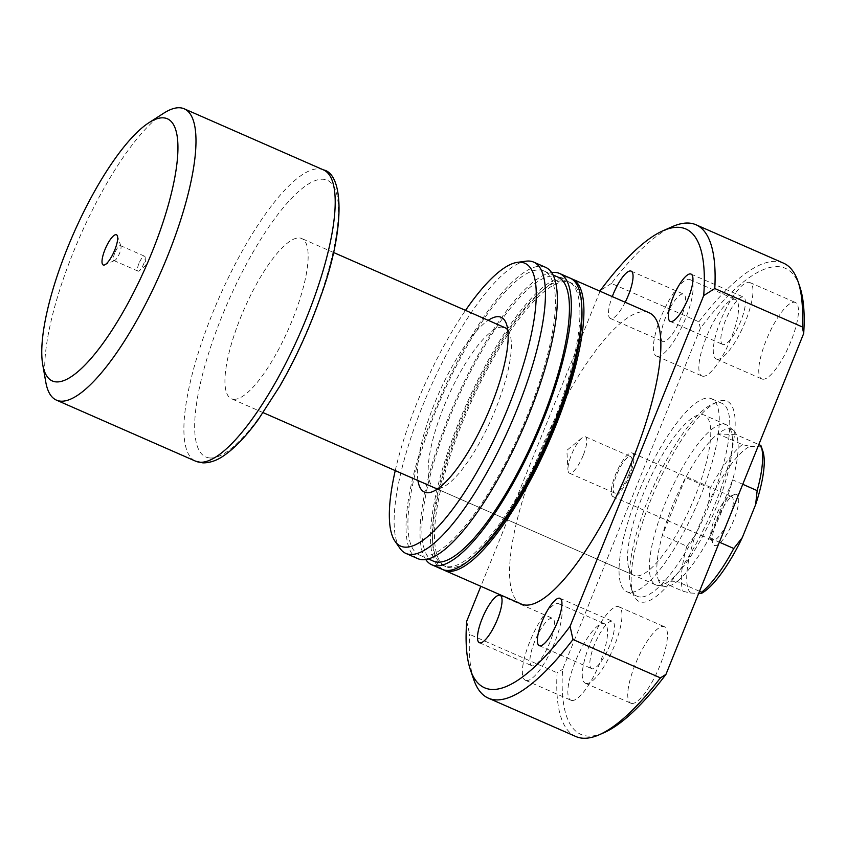 <?xml version="1.0" encoding="UTF-8"?>
<svg xmlns="http://www.w3.org/2000/svg" width="846" height="846" viewBox="0 0 846 846"><rect width="100%" height="100%" fill="white"/><g stroke="black" fill="none" stroke-linecap="round" stroke-linejoin="round"><path stroke-width="0.63" stroke-dasharray="4.23 3.17" d="M114.781 252.975A8.153 2.263 -66.3 0 0 113.914 260.557A8.153 2.263 -66.3 0 0 114.654 260.505A8.153 2.263 -66.3 0 0 119.593 253.218A8.153 2.263 -66.3 0 0 120.915 246.207A8.153 2.263 -66.3 0 0 120.46 245.626A8.153 2.263 -66.3 0 0 114.781 252.975M138.913 263.561A8.153 2.263 -66.3 0 0 138.046 271.143A8.153 2.263 -66.3 0 0 139.453 270.667A8.153 2.263 -66.3 0 0 143.725 263.804A8.153 2.263 -66.3 0 0 145.184 257.575A8.153 2.263 -66.3 0 0 144.592 256.222A8.153 2.263 -66.3 0 0 138.913 263.561M735.851 494.254A27.833 7.73 -66.3 0 0 734.138 494.635A27.833 7.73 -66.3 0 0 718.391 516.821A27.833 7.73 -66.3 0 0 712.723 543.428A27.833 7.73 -66.3 0 0 715.103 545.607A27.833 7.73 -66.3 0 0 733.704 520.332A27.833 7.73 -66.3 0 0 735.851 494.254M713.093 540.404A23.857 6.631 113.7 0 1 712.395 540.245A23.857 6.631 113.7 0 1 711.052 538.542A23.857 6.631 113.7 0 1 715.906 515.732A23.857 6.631 113.7 0 1 729.4 496.708A23.857 6.631 113.7 0 1 730.87 496.391A23.857 6.631 113.7 0 1 731.568 496.549A23.857 6.631 113.7 0 1 728.554 519.899A23.857 6.631 113.7 0 1 713.093 540.404M628.515 475.103A19.881 5.52 113.7 0 1 614.651 493.028A19.881 5.52 113.7 0 1 616.766 474.532A19.881 5.52 113.7 0 1 630.63 456.607A19.881 5.52 113.7 0 1 628.515 475.103M583.243 455.254A19.881 5.52 113.7 0 1 569.39 473.168A19.881 5.52 113.7 0 1 567.941 469.847A19.881 5.52 113.7 0 1 571.505 454.672A19.881 5.52 113.7 0 1 581.942 437.932A19.881 5.52 113.7 0 1 585.358 436.758A19.881 5.52 113.7 0 1 583.243 455.254M613.752 496.824A23.857 6.631 113.7 0 1 613.054 496.665A23.857 6.631 113.7 0 1 616.068 473.305A23.857 6.631 113.7 0 1 631.528 452.811A23.857 6.631 113.7 0 1 632.226 452.97A23.857 6.631 113.7 0 1 629.202 476.33A23.857 6.631 113.7 0 1 613.752 496.824M742.354 444.584A85.488 23.751 -66.3 0 0 710.185 488.301L708.662 502.26A81.512 22.652 113.7 0 1 749.831 446.307L742.354 444.584L717.863 433.839A85.488 23.751 -66.3 0 0 685.704 477.556L662.312 535.433A85.488 23.751 -66.3 0 0 658.59 580.557L677.128 581.466A85.488 23.751 -66.3 0 0 709.286 537.749L732.678 479.872A85.488 23.751 -66.3 0 0 736.401 434.759L717.863 433.839A85.488 23.751 113.7 0 1 729.358 428.795A85.488 23.751 113.7 0 1 733.419 430.339A85.488 23.751 113.7 0 1 736.401 434.759L758.799 444.584M658.368 585.485A87.476 24.312 -66.3 0 0 713.717 513.437A87.476 24.312 -66.3 0 0 727.729 425.675A87.476 24.312 -66.3 0 0 726.111 424.681A87.476 24.312 -66.3 0 0 723.573 424.1A87.476 24.312 -66.3 0 0 666.881 499.256A87.476 24.312 -66.3 0 0 655.83 584.903A87.476 24.312 -66.3 0 0 657.659 585.411A87.476 24.312 -66.3 0 0 658.368 585.485M699.526 591.291L677.128 581.466A85.488 23.751 113.7 0 1 665.633 586.511A85.488 23.751 113.7 0 1 664.945 586.447A85.488 23.751 113.7 0 1 658.59 580.557L683.082 591.291L690.558 593.025L698.659 593.427M742.756 484.293L732.678 479.872A85.488 23.751 113.7 0 1 709.286 537.749L719.364 542.17M233.94 399.312A87.476 24.312 -66.3 0 0 290.633 324.145A87.476 24.312 -66.3 0 0 301.684 238.509A87.476 24.312 -66.3 0 0 299.146 237.916A87.476 24.312 -66.3 0 0 242.464 313.083A87.476 24.312 -66.3 0 0 231.402 398.72A87.476 24.312 -66.3 0 0 233.94 399.312M708.662 502.26L695.327 535.275L686.804 546.178L662.312 535.433A85.488 23.751 113.7 0 1 685.704 477.556L710.185 488.301M686.804 546.178A85.488 23.751 -66.3 0 0 683.082 591.291M163.669 113.248A159.048 44.193 -66.3 0 0 79.862 236.721A159.048 44.193 -66.3 0 0 45.769 382.011M760.882 445.493L760.406 446.836L749.831 446.307M760.406 446.836A81.512 22.652 113.7 0 1 762.828 451.108M690.558 593.025A81.512 22.652 113.7 0 1 695.327 535.275M417.935 480.549A95.429 26.522 113.7 0 1 438.503 394.046A95.429 26.522 113.7 0 1 488.216 320.327M502.376 327.074A87.476 24.312 -66.3 0 0 445.694 402.231A87.476 24.312 -66.3 0 0 434.633 487.878L634.024 575.333A87.476 24.312 113.7 0 1 645.075 489.697A87.476 24.312 113.7 0 1 701.768 414.529A87.476 24.312 113.7 0 1 704.306 415.111A87.476 24.312 113.7 0 1 693.244 500.758A87.476 24.312 113.7 0 1 636.562 575.915A87.476 24.312 113.7 0 1 634.024 575.333M723.912 400.496A109.346 30.382 -66.3 0 0 717.154 401.977A109.346 30.382 -66.3 0 0 655.333 489.157A109.346 30.382 -66.3 0 0 633.051 593.691A109.346 30.382 -66.3 0 0 642.4 602.225A109.346 30.382 -66.3 0 0 715.452 502.958A109.346 30.382 -66.3 0 0 723.912 400.496M640.39 597.022A105.369 29.282 113.7 0 1 637.324 596.324A105.369 29.282 113.7 0 1 631.38 588.795A105.369 29.282 113.7 0 1 652.837 488.068A105.369 29.282 113.7 0 1 712.417 404.06A105.369 29.282 113.7 0 1 718.931 402.633A105.369 29.282 113.7 0 1 721.987 403.331A105.369 29.282 113.7 0 1 708.662 506.49A105.369 29.282 113.7 0 1 640.39 597.022M629.889 592.422A105.369 29.282 113.7 0 1 626.833 591.724A105.369 29.282 113.7 0 1 640.158 488.565A105.369 29.282 113.7 0 1 708.43 398.022A105.369 29.282 113.7 0 1 711.486 398.73A105.369 29.282 113.7 0 1 698.172 501.879A105.369 29.282 113.7 0 1 629.889 592.422M663.602 341.657A25.845 7.18 113.7 0 1 662.852 341.488A25.845 7.18 113.7 0 1 666.119 316.182A25.845 7.18 113.7 0 1 682.87 293.974A25.845 7.18 113.7 0 1 683.621 294.144A25.845 7.18 113.7 0 1 680.353 319.45A25.845 7.18 113.7 0 1 663.602 341.657M625.183 302.255A25.845 7.18 113.7 0 1 611.129 318.646A25.845 7.18 113.7 0 1 610.378 318.466A25.845 7.18 113.7 0 1 612.282 296.597M532.599 665.897A25.845 7.18 113.7 0 1 531.848 665.728A25.845 7.18 113.7 0 1 535.116 640.422A25.845 7.18 113.7 0 1 551.867 618.215A25.845 7.18 113.7 0 1 552.618 618.384A25.845 7.18 113.7 0 1 549.35 643.69A25.845 7.18 113.7 0 1 532.599 665.897M592.496 668.858A25.845 7.18 113.7 0 1 591.745 668.678A25.845 7.18 113.7 0 1 595.013 643.383A25.845 7.18 113.7 0 1 611.764 621.176A25.845 7.18 113.7 0 1 612.515 621.345A25.845 7.18 113.7 0 1 609.247 646.651A25.845 7.18 113.7 0 1 592.496 668.858M723.499 344.618A25.845 7.18 113.7 0 1 722.748 344.449A25.845 7.18 113.7 0 1 726.016 319.143A25.845 7.18 113.7 0 1 742.756 296.935A25.845 7.18 113.7 0 1 743.507 297.105A25.845 7.18 113.7 0 1 740.239 322.411A25.845 7.18 113.7 0 1 723.499 344.618M763.039 379.23A41.75 11.601 113.7 0 1 761.834 378.955A41.75 11.601 113.7 0 1 767.111 338.083A41.75 11.601 113.7 0 1 794.161 302.212A41.75 11.601 113.7 0 1 795.377 302.487A41.75 11.601 113.7 0 1 790.09 343.36A41.75 11.601 113.7 0 1 763.039 379.23M717.567 359.286A41.75 11.601 113.7 0 1 716.361 359.011A41.75 11.601 113.7 0 1 721.638 318.138A41.75 11.601 113.7 0 1 748.689 282.268A41.75 11.601 113.7 0 1 749.894 282.543A41.75 11.601 113.7 0 1 744.617 323.415A41.75 11.601 113.7 0 1 717.567 359.286M632.036 703.47A41.75 11.601 113.7 0 1 630.83 703.195A41.75 11.601 113.7 0 1 636.107 662.323A41.75 11.601 113.7 0 1 663.158 626.452A41.75 11.601 113.7 0 1 664.374 626.727A41.75 11.601 113.7 0 1 659.097 667.6A41.75 11.601 113.7 0 1 632.036 703.47M586.564 683.526A41.75 11.601 113.7 0 1 585.358 683.251A41.75 11.601 113.7 0 1 590.635 642.378A41.75 11.601 113.7 0 1 617.686 606.497A41.75 11.601 113.7 0 1 618.902 606.783A41.75 11.601 113.7 0 1 613.625 647.655A41.75 11.601 113.7 0 1 586.564 683.526M572.15 700.52A41.75 11.601 113.7 0 1 570.934 700.234A41.75 11.601 113.7 0 1 576.211 659.362A41.75 11.601 113.7 0 1 603.261 623.491A41.75 11.601 113.7 0 1 604.478 623.766A41.75 11.601 113.7 0 1 599.201 664.639A41.75 11.601 113.7 0 1 572.15 700.52M526.677 680.565A41.75 11.601 113.7 0 1 525.461 680.29A41.75 11.601 113.7 0 1 530.738 639.417A41.75 11.601 113.7 0 1 557.789 603.547A41.75 11.601 113.7 0 1 559.005 603.822A41.75 11.601 113.7 0 1 553.728 644.694A41.75 11.601 113.7 0 1 526.677 680.565M703.142 376.28A41.75 11.601 113.7 0 1 701.937 375.994A41.75 11.601 113.7 0 1 707.214 335.122A41.75 11.601 113.7 0 1 734.265 299.251A41.75 11.601 113.7 0 1 735.481 299.526A41.75 11.601 113.7 0 1 730.204 340.399A41.75 11.601 113.7 0 1 703.142 376.28M657.67 356.325A41.75 11.601 113.7 0 1 656.464 356.05A41.75 11.601 113.7 0 1 661.741 315.177A41.75 11.601 113.7 0 1 688.792 279.307A41.75 11.601 113.7 0 1 690.008 279.582A41.75 11.601 113.7 0 1 684.731 320.454A41.75 11.601 113.7 0 1 657.67 356.325M443.336 569.792A159.048 44.193 113.7 0 1 465.279 412.689A159.048 44.193 113.7 0 1 567.529 277.932A159.048 44.193 113.7 0 1 571.082 278.577M521.316 604.055A159.048 44.193 113.7 0 1 541.429 448.348A159.048 44.193 113.7 0 1 644.483 311.688A159.048 44.193 113.7 0 1 649.104 312.745M563.954 280.671A155.072 43.093 113.7 0 1 568.449 281.707A155.072 43.093 113.7 0 1 548.853 433.522A155.072 43.093 113.7 0 1 448.359 566.767A155.072 43.093 113.7 0 1 443.864 565.731A155.072 43.093 113.7 0 1 463.471 413.916A155.072 43.093 113.7 0 1 563.954 280.671M471.222 558.603A155.072 43.093 113.7 0 1 450.463 567.687A155.072 43.093 113.7 0 1 445.958 566.651A155.072 43.093 113.7 0 1 465.564 414.847A155.072 43.093 113.7 0 1 566.048 281.591A155.072 43.093 113.7 0 1 570.553 282.627A155.072 43.093 113.7 0 1 581.731 306.664M442.268 569.379A159.048 44.193 113.7 0 1 462.371 413.673A159.048 44.193 113.7 0 1 565.435 277.012A159.048 44.193 113.7 0 1 570.045 278.07M539.462 269.937A155.072 43.093 113.7 0 1 543.967 270.963A155.072 43.093 113.7 0 1 524.361 422.778A155.072 43.093 113.7 0 1 423.878 556.023A155.072 43.093 113.7 0 1 419.373 554.997A155.072 43.093 113.7 0 1 438.979 403.182A155.072 43.093 113.7 0 1 539.462 269.937M433.364 561.131A155.072 43.093 113.7 0 1 452.97 409.316A155.072 43.093 113.7 0 1 553.453 276.071A155.072 43.093 113.7 0 1 557.958 277.107M417.776 558.635A159.048 44.193 113.7 0 1 437.89 402.929A159.048 44.193 113.7 0 1 540.943 266.268A159.048 44.193 113.7 0 1 545.564 267.325M604.033 732.668A254.487 70.715 113.7 0 1 588.308 736.105A254.487 70.715 113.7 0 1 562.611 669.281L700.351 328.343A254.487 70.715 113.7 0 1 799.745 286.498M575.83 736.517A258.464 71.815 113.7 0 1 557.08 672.76L562.611 669.281M700.351 328.343L698.881 321.797L611.436 283.431A258.464 71.815 113.7 0 1 672.57 226.548M698.881 321.797A258.464 71.815 113.7 0 1 775.983 261.414A258.464 71.815 113.7 0 1 783.481 263.138M611.436 283.431L600.353 290.464M600.047 291.225L480.835 586.299M466.717 621.228L469.636 634.394L557.08 672.76M473.792 679.687A258.464 71.815 113.7 0 1 469.636 634.394M395.251 470.598A154.458 42.924 113.7 0 1 465.533 310.376M400.021 548.409A159.048 44.193 113.7 0 1 429.303 390.006A159.048 44.193 113.7 0 1 526.011 261.192M425.739 559.513A159.048 44.193 113.7 0 1 455.19 401.364A159.048 44.193 113.7 0 1 551.603 272.592M438.249 488.438A87.476 24.312 -66.3 0 0 442.574 487.275A87.476 24.312 -66.3 0 0 492.044 417.533A87.476 24.312 -66.3 0 0 509.852 333.906A87.476 24.312 -66.3 0 0 507.78 329.919M210.231 457.993A151.096 41.983 -66.3 0 0 311.169 320.814A151.096 41.983 -66.3 0 0 322.855 179.236A151.096 41.983 -66.3 0 0 221.916 316.415A151.096 41.983 -66.3 0 0 210.231 457.993M323.447 169.887A159.048 44.193 -66.3 0 0 318.826 168.83A159.048 44.193 -66.3 0 0 215.762 305.491A159.048 44.193 -66.3 0 0 195.659 461.197M114.654 260.505L104.703 264.872M138.046 271.143L113.914 260.557M145.184 257.575L145.628 265.57L139.453 270.667M711.052 538.542L712.723 543.428M729.4 496.708L734.138 494.635M569.39 473.168L614.651 493.028M581.942 437.932L566.862 450.347L567.941 469.847M613.054 496.665L712.395 540.245M733.419 430.339L727.729 425.675M726.111 424.681L704.306 415.111M333.461 252.446L301.684 238.509M655.83 584.903L434.633 487.878M263.18 412.658L231.402 398.72M664.945 586.447L657.659 585.411M632.226 452.97L731.568 496.549M585.358 436.758L630.63 456.607M144.592 256.222L120.46 245.626M120.915 246.207L117.404 235.939M631.38 588.795L633.051 593.691M712.417 404.06L717.154 401.977M626.833 591.724L637.324 596.324M610.378 318.466L662.852 341.488M479.386 642.706L531.848 665.728M539.272 645.667L591.745 668.678M670.275 321.427L722.748 344.449M716.361 359.011L761.834 378.955M585.358 683.251L630.83 703.195M525.461 680.29L570.934 700.234M656.464 356.05L701.937 375.994M568.449 281.707L570.553 282.627M543.967 270.963L552.956 274.908M419.373 554.997L428.372 558.942M443.864 565.731L445.958 566.651M690.008 279.582L735.481 299.526M559.005 603.822L604.478 623.766M618.902 606.783L664.374 626.727M749.894 282.543L795.377 302.487M691.045 274.093L743.507 297.105M560.041 598.333L612.515 621.345M500.145 595.373L552.618 618.384M631.148 271.132L683.621 294.144M711.486 398.73L721.987 403.331M509.852 333.906L506.5 324.124M442.574 487.275L433.11 491.431"/><path stroke-width="1.27" d="M114.718 250.109A16.497 4.59 113.7 0 1 104.703 264.872A16.497 4.59 113.7 0 1 104.967 249.633A16.497 4.59 113.7 0 1 117.404 235.939A16.497 4.59 113.7 0 1 114.718 250.109M42.734 364.658L45.769 382.011A159.048 44.193 -66.3 0 0 56.439 400.126A159.048 44.193 -66.3 0 0 61.06 401.194A159.048 44.193 -66.3 0 0 164.113 264.523A159.048 44.193 -66.3 0 0 184.227 108.817A159.048 44.193 -66.3 0 0 179.606 107.759A159.048 44.193 -66.3 0 0 163.669 113.248L148.843 122.765A143.143 39.773 -66.3 0 0 73.412 233.898A143.143 39.773 -66.3 0 0 42.734 364.658A143.143 39.773 -66.3 0 0 56.492 381.916A143.143 39.773 -66.3 0 0 152.121 251.96A143.143 39.773 -66.3 0 0 163.183 117.827A143.143 39.773 -66.3 0 0 148.843 122.765M742.756 484.293L757.159 490.617A85.488 23.751 -66.3 0 0 761.146 446.212A85.488 23.751 -66.3 0 0 760.882 445.493L758.799 444.584M699.526 591.291L701.609 592.211A85.488 23.751 -66.3 0 0 733.778 548.494L742.302 537.591L755.637 504.586L757.159 490.617M719.364 542.17L733.778 548.494M761.146 446.212L762.828 451.108A81.512 22.652 113.7 0 1 755.637 504.586M742.302 537.591A81.512 22.652 113.7 0 1 701.123 593.543L701.609 592.211M698.659 593.427L701.123 593.543M488.216 320.327A95.429 26.522 113.7 0 1 498.347 316.668A95.429 26.522 113.7 0 1 506.5 324.124A95.429 26.522 113.7 0 1 487.063 415.344A95.429 26.522 113.7 0 1 433.11 491.431A95.429 26.522 113.7 0 1 427.219 492.721A95.429 26.522 113.7 0 1 417.935 480.549M263.18 412.658L434.633 487.878A87.476 24.312 -66.3 0 0 437.181 488.459A87.476 24.312 -66.3 0 0 438.249 488.438M612.282 296.597A25.845 7.18 113.7 0 1 630.397 270.963A25.845 7.18 113.7 0 1 631.148 271.132A25.845 7.18 113.7 0 1 625.183 302.255M480.126 642.875A25.845 7.18 113.7 0 1 479.386 642.706A25.845 7.18 113.7 0 1 482.654 617.411A25.845 7.18 113.7 0 1 499.394 595.193A25.845 7.18 113.7 0 1 500.145 595.373A25.845 7.18 113.7 0 1 496.877 620.668A25.845 7.18 113.7 0 1 480.126 642.875M540.023 645.836A25.845 7.18 113.7 0 1 539.272 645.667A25.845 7.18 113.7 0 1 542.54 620.361A25.845 7.18 113.7 0 1 559.291 598.154A25.845 7.18 113.7 0 1 560.041 598.333A25.845 7.18 113.7 0 1 556.774 623.629A25.845 7.18 113.7 0 1 540.023 645.836M671.026 321.596A25.845 7.18 113.7 0 1 670.275 321.427A25.845 7.18 113.7 0 1 673.543 296.121A25.845 7.18 113.7 0 1 690.294 273.914A25.845 7.18 113.7 0 1 691.045 274.093A25.845 7.18 113.7 0 1 687.777 299.389A25.845 7.18 113.7 0 1 671.026 321.596M571.082 278.577A159.048 44.193 113.7 0 1 572.15 278.99A159.048 44.193 113.7 0 1 552.047 434.696A159.048 44.193 113.7 0 1 448.983 571.357A159.048 44.193 113.7 0 1 444.362 570.299A159.048 44.193 113.7 0 1 443.336 569.792M572.15 278.99L649.104 312.745A159.048 44.193 113.7 0 1 629.001 468.451A159.048 44.193 113.7 0 1 525.937 605.112A159.048 44.193 113.7 0 1 521.316 604.055L444.362 570.299M581.731 306.664A155.072 43.093 113.7 0 1 547.722 441.95A155.072 43.093 113.7 0 1 471.222 558.603M551.603 272.592A159.048 44.193 113.7 0 1 554.944 272.401A159.048 44.193 113.7 0 1 559.555 273.459A159.048 44.193 113.7 0 1 539.452 429.165A159.048 44.193 113.7 0 1 436.388 565.837A159.048 44.193 113.7 0 1 431.767 564.768A159.048 44.193 113.7 0 1 425.739 559.513M559.555 273.459L570.045 278.07A159.048 44.193 113.7 0 1 549.942 433.776A159.048 44.193 113.7 0 1 446.878 570.437A159.048 44.193 113.7 0 1 442.268 569.379L431.767 564.768M552.956 274.908L557.958 277.107A155.072 43.093 113.7 0 1 538.352 428.922A155.072 43.093 113.7 0 1 437.868 562.167A155.072 43.093 113.7 0 1 433.364 561.131L428.372 558.942M465.533 310.376A154.458 42.924 113.7 0 1 517.392 262.355L526.011 261.192A159.048 44.193 113.7 0 1 529.057 261.044A159.048 44.193 113.7 0 1 533.667 262.112A159.048 44.193 113.7 0 1 513.564 417.818A159.048 44.193 113.7 0 1 410.5 554.479A159.048 44.193 113.7 0 1 405.89 553.421A159.048 44.193 113.7 0 1 400.021 548.409L395.04 541.281A154.458 42.924 113.7 0 1 395.251 470.598M533.667 262.112L545.564 267.325A159.048 44.193 113.7 0 1 525.461 423.032A159.048 44.193 113.7 0 1 422.397 559.692A159.048 44.193 113.7 0 1 417.776 558.635L405.89 553.421M517.392 262.355A154.458 42.924 113.7 0 1 520.343 262.218A154.458 42.924 113.7 0 1 508.404 406.947A154.458 42.924 113.7 0 1 405.213 547.172A154.458 42.924 113.7 0 1 395.04 541.281M600.047 291.225L600.353 290.464A250.511 69.605 113.7 0 1 663.105 230.715A250.511 69.605 113.7 0 1 678.577 227.32A250.511 69.605 113.7 0 1 703.703 295.571L570.067 626.326L572.985 639.502L660.43 677.868A258.464 71.815 113.7 0 1 599.296 734.74A258.464 71.815 113.7 0 1 583.328 738.241A258.464 71.815 113.7 0 1 575.83 736.517L488.385 698.162A258.464 71.815 113.7 0 1 473.792 679.687L470.439 669.905A250.511 69.605 113.7 0 1 466.717 621.228L480.835 586.299M663.105 230.715L672.57 226.548A258.464 71.815 113.7 0 1 688.528 223.058A258.464 71.815 113.7 0 1 696.036 224.782A258.464 71.815 113.7 0 1 714.775 288.539L703.703 295.571M570.067 626.326A250.511 69.605 113.7 0 1 470.439 669.905M572.985 639.502A258.464 71.815 113.7 0 1 488.385 698.162M714.775 288.539L802.23 326.894A258.464 71.815 113.7 0 0 798.064 281.602A258.464 71.815 113.7 0 0 783.481 263.138L696.036 224.782M660.43 677.868L665.95 674.378A254.487 70.715 113.7 0 1 604.033 732.668L599.296 734.74M798.064 281.602L799.745 286.498A254.487 70.715 113.7 0 1 803.7 333.451L802.23 326.894M665.95 674.378L803.7 333.451M507.78 329.919A87.476 24.312 -66.3 0 0 504.925 327.656A87.476 24.312 -66.3 0 0 502.376 327.074M200.28 462.254A159.048 44.193 -66.3 0 0 303.333 325.594A159.048 44.193 -66.3 0 0 323.447 169.887C343.613 173.853 345.855 228.357 320.306 297.528C309.308 328.713 295.836 358.218 279.899 386.04L258.093 419.828C246.313 435.965 235.093 447.767 224.444 455.233C217.253 460.404 210.062 462.952 202.85 462.868L195.659 461.197A159.048 44.193 -66.3 0 0 200.28 462.254M504.925 327.656L333.461 252.446M323.447 169.887L184.227 108.817M195.659 461.197L56.439 400.126"/></g></svg>
